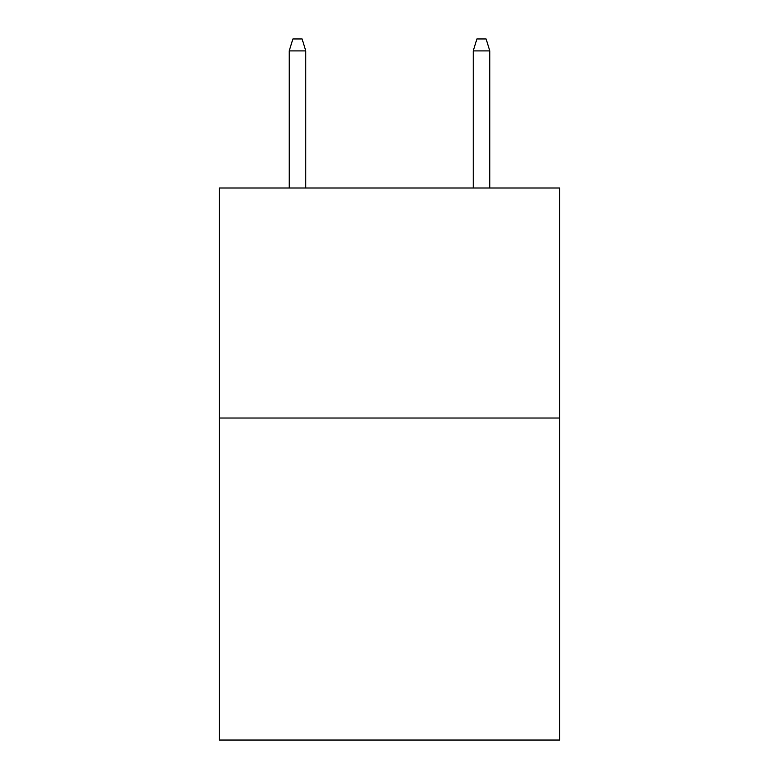 <?xml version="1.0" encoding="UTF-8"?>
<svg xmlns="http://www.w3.org/2000/svg" width="779" height="779" viewBox="0 0 779 779"><rect width="100%" height="100%" fill="white"/><g stroke="black" fill="none" stroke-linecap="round" stroke-linejoin="round"><path stroke-width="1.17" d="M559.712 418.021L559.712 740.05L219.288 740.05L219.288 188.002L559.712 188.002L559.712 418.021L219.288 418.021M305.777 188.002L305.777 50.908L289.213 50.908L289.213 188.002M289.213 50.908L292.894 38.95L302.096 38.95L305.777 50.908M473.223 50.908L476.904 38.95L486.106 38.95L489.787 50.908L473.223 50.908L473.223 188.002M489.787 50.908L489.787 188.002"/></g></svg>
